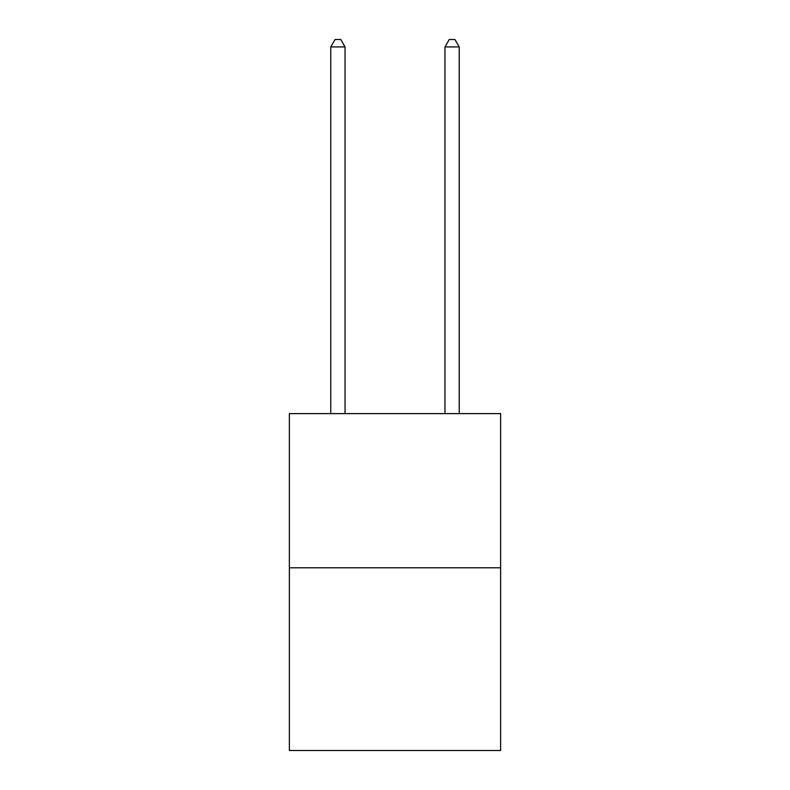 <?xml version="1.0" encoding="UTF-8"?>
<svg xmlns="http://www.w3.org/2000/svg" width="790" height="790" viewBox="0 0 790 790"><rect width="100%" height="100%" fill="white"/><g stroke="black" fill="none" stroke-linecap="round" stroke-linejoin="round"><path stroke-width="1.19" d="M500.633 567.783L500.633 413.614L289.367 413.614L289.367 750.5L500.633 750.5L500.633 567.783L289.367 567.783M345.042 413.614L345.042 46.926L330.763 46.926L330.763 413.614M330.763 46.926L335.049 39.5L340.757 39.5L345.042 46.926M459.237 413.614L459.237 46.926L444.958 46.926L444.958 413.614M444.958 46.926L449.243 39.5L454.951 39.5L459.237 46.926"/></g></svg>
